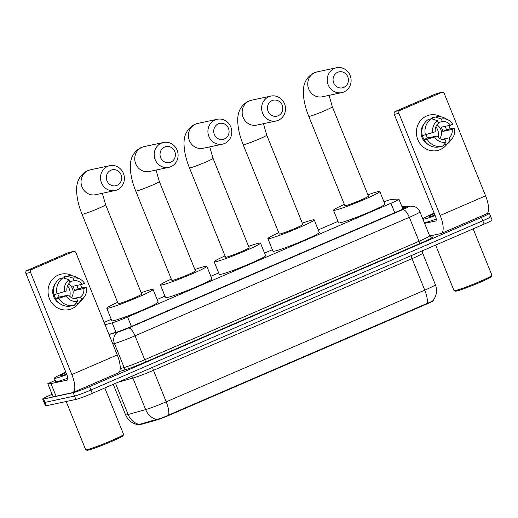 <?xml version="1.0" encoding="UTF-8"?>
<svg xmlns="http://www.w3.org/2000/svg" width="518" height="518" viewBox="0 0 518 518"><rect width="100%" height="100%" fill="white"/><g stroke="black" fill="none" stroke-linecap="round" stroke-linejoin="round"><path stroke-width="0.78" d="M105.07 324.825L112.179 322.831A13.623 0.881 -22 0 0 127.603 317.01L390.954 203.27A13.623 0.881 -22 0 0 398.912 199.165A13.623 0.881 -22 0 0 398.659 199.1L391.718 199.372A13.623 0.881 -22 0 0 391.09 199.469A13.623 0.881 -22 0 0 383.955 201.806M433.391 300.142L433.534 300.492A12.264 0.79 158 0 1 426.366 304.189L169.846 414.983A12.264 0.79 158 0 1 155.963 420.221L140.229 424.637A12.264 0.79 158 0 1 138.539 424.889L138.468 424.721C132.407 423.782 128.121 420.506 125.609 414.886A18.169 1.172 -22 0 0 126.8 414.84A18.169 1.172 -22 0 0 128.121 414.51L145.649 409.589A18.169 1.172 -22 0 0 166.213 401.832L424.76 290.158A15.896 5.478 66.6 0 1 427.208 303.373C431.546 301.741 433.572 300.589 433.281 299.916M337.982 221.387L318.259 229.908M272.377 249.721L264.549 253.101M218.667 272.921L210.845 276.301M164.964 296.115L157.135 299.495M111.253 319.315L104.092 322.403M486.939 213.656L488.493 213.325A13.623 0.881 158 0 1 489.38 213.293A13.623 0.881 158 0 1 481.423 217.398L89.582 386.635A13.623 0.881 158 0 1 73.167 392.709L43.583 399.022L44.943 402.389A13.623 0.881 158 0 1 44.049 402.421A13.623 0.881 158 0 0 44.943 402.389L74.527 396.069L44.943 402.389L46.296 405.749A13.623 0.881 158 0 1 45.409 405.782L42.69 399.054A13.623 0.881 158 0 1 50.654 394.949L52.091 394.327M89.582 386.635L90.941 390.002A13.623 0.881 158 0 1 74.527 396.069A13.623 0.881 158 0 0 90.941 390.002L482.776 220.759L90.941 390.002L92.301 393.363A13.623 0.881 158 0 1 75.887 399.43L46.296 405.749M489.853 216.686A13.623 0.881 158 0 1 490.74 216.654A13.623 0.881 158 0 1 482.776 220.759A13.623 0.881 158 0 0 490.74 216.654L492.1 220.014A13.623 0.881 158 0 1 484.136 224.126L92.301 393.363M138.694 424.605L156.591 419.418C159.978 418.758 163.999 417.294 168.661 415.047L427.208 303.373M43.583 399.022A13.623 0.881 158 0 1 42.69 399.054M108.922 334.363L115.132 332.621A13.623 0.881 -22 0 0 130.555 326.8L397.345 211.571A13.623 0.881 -22 0 0 405.303 207.465A13.623 0.881 -22 0 0 405.05 207.401L402.285 207.511M426.651 115.98A18.169 17.016 -102.1 0 1 441.226 116.887A18.169 17.016 -102.1 0 0 429.649 115.022L429.649 115.022A18.169 17.016 -102.1 0 0 426.651 115.98A18.169 17.016 -102.1 0 0 417.786 139.549A18.169 17.016 -102.1 0 0 440.235 149.598A18.169 17.016 -102.1 0 1 437.237 150.557A18.169 17.016 -102.1 0 1 417.223 137.969A18.169 17.016 -102.1 0 1 426.651 115.98M448.899 125.55A18.169 17.016 -102.1 0 1 449.974 128.749A18.169 17.016 -102.1 0 0 448.899 125.55M447.04 144.121A18.169 17.016 -102.1 0 1 440.235 149.598A18.169 17.016 -102.1 0 0 447.04 144.121M429.694 235.968L440.747 233.605A18.169 6.261 -113.4 0 0 441.155 233.476A18.169 6.261 -113.4 0 0 440.183 215.469L398.918 113.345L394.25 114.342L435.508 216.466A4.539 1.567 66.6 0 1 435.755 220.966A4.539 1.567 66.6 0 1 435.651 220.998L424.592 223.362M441.155 233.476L486.564 213.863A18.169 6.261 -113.4 0 0 485.586 195.856L444.327 93.732A2.273 2.124 77.9 0 0 441.524 92.476L436.849 93.473A2.273 2.124 -102.1 0 1 437.224 93.35L441.899 92.353M394.25 114.342A2.273 2.124 -102.1 0 1 395.357 111.396L400.032 110.399L441.524 92.476M400.032 110.399A2.273 2.124 77.9 0 0 398.918 113.345M395.357 111.396L436.849 93.473M435.884 126.781A11.357 10.632 -102.1 0 1 438.124 137.27M438.157 122.513L442.391 121.607A9.084 8.508 -102.1 0 1 450.453 125.22L441.109 127.214A9.084 8.508 77.9 0 1 442.806 131.417L452.149 129.422A9.084 8.508 -102.1 0 1 448.964 137.885L441.912 139.394M436.901 124.955A9.084 8.508 -102.1 0 1 439.795 138.526M428.256 144.561A13.17 12.335 -102.1 0 1 423.899 124.158M422.423 135.645A13.17 12.335 -102.1 0 0 424.041 139.517L425.602 139.187L424.015 139.873L427.13 139.206L434.583 137.011L436.991 135.969L427.648 137.963A9.084 8.508 77.9 0 1 426.159 134.79M452.149 129.422L454.558 128.38L452.667 128.179L446.406 129.863A13.17 12.335 -102.1 0 0 445.111 126.36M436.991 135.969A9.084 8.508 -102.1 0 0 445.053 139.575L446.095 142.159L442.631 146.147A14.99 14.038 -102.1 0 1 442.178 146.251L439.063 146.911A14.99 14.038 -102.1 0 1 424.015 139.873M422.319 135.671A14.99 14.038 -102.1 0 1 428.438 119.393L431.552 118.726L437.432 120.713L438.474 123.303A9.084 8.508 -102.1 0 0 435.288 131.766L422.319 135.671M443.544 145.092L446.542 144.451L450.012 140.469L448.964 137.885M454.558 128.38A11.81 11.059 -102.1 0 1 452.389 138.183L450.051 141.226A14.99 14.038 -102.1 0 1 446.542 144.451M442.178 146.251A14.99 14.038 -102.1 0 1 427.13 139.206M425.433 135.004A14.99 14.038 -102.1 0 1 431.552 118.726M452.389 138.183A11.81 11.059 -102.1 0 1 450.012 140.469M446.095 142.159A11.81 11.059 -102.1 0 1 434.583 137.011M432.886 132.809A11.81 11.059 -102.1 0 1 437.432 120.713M442.391 121.607L441.342 119.023L435.47 117.036L432.355 117.703L432.957 119.205M432.355 117.703A14.99 14.038 -102.1 0 1 432.802 117.599L435.916 116.932A14.99 14.038 -102.1 0 1 445.156 118.298L448.536 120.124A11.81 11.059 -102.1 0 1 452.861 124.178L450.453 125.22M435.47 117.036A14.99 14.038 -102.1 0 1 435.916 116.932M441.342 119.023A11.81 11.059 -102.1 0 1 448.536 120.124M442.806 131.417L446.406 129.863M424.041 139.517L427.648 137.963M473.161 228.865L491.919 275.285A20.442 1.321 158 0 1 491.906 275.382L491.407 276.56A19.529 1.263 158 0 1 476.366 283.89A19.529 1.263 158 0 1 456.475 291.051A19.529 1.263 158 0 1 455.264 291.161L454.085 290.663A20.442 1.321 158 0 1 454.014 290.598L435.619 245.079M491.906 275.382A20.442 1.321 158 0 1 476.171 283.055A20.442 1.321 158 0 1 455.348 290.553A20.442 1.321 158 0 1 454.085 290.663M435.146 215.566A22.708 1.463 158 0 1 424.19 219.114A22.708 1.463 158 0 1 422.941 219.269M422.798 218.926A22.708 1.463 158 0 1 434.155 213.112M436.214 219.03A22.708 1.463 158 0 1 425.543 222.475A22.708 1.463 158 0 1 424.294 222.63M434.952 215.087A15.896 1.023 158 0 1 430.057 216.576A15.896 1.023 158 0 1 429.072 216.66A15.896 1.023 158 0 1 434.349 213.591M337.671 72.287A8.178 7.66 77.9 0 0 333.683 82.893A8.178 7.66 77.9 0 0 343.784 87.412A8.178 7.66 77.9 0 0 347.772 76.806A8.178 7.66 77.9 0 0 337.671 72.287M343.926 91.951A12.717 11.914 -102.1 0 1 341.822 92.618A12.717 11.914 -102.1 0 1 327.816 83.806A12.717 11.914 -102.1 0 1 334.414 68.415A12.717 11.914 -102.1 0 1 336.512 67.748A12.717 11.914 -102.1 0 1 350.524 76.554A12.717 11.914 -102.1 0 1 343.926 91.951M344.852 205.659A12.717 0.822 -22 0 0 345.687 205.633A12.717 0.822 -22 0 0 359.019 200.809A12.717 0.822 -22 0 0 368.44 196.134L332.342 106.786A12.717 0.822 -22 0 1 324.909 110.619A12.717 0.822 -22 0 1 309.589 116.285A12.717 0.822 -22 0 1 308.754 116.317L344.852 205.659M367.916 194.846A24.981 1.612 158 0 1 378.179 191.595A24.981 1.612 158 0 1 379.811 191.537A24.981 1.612 158 0 1 361.305 200.725A24.981 1.612 158 0 1 335.12 210.198A24.981 1.612 158 0 1 333.482 210.256A24.981 1.612 158 0 1 344.334 204.377M379.811 191.537L384.906 204.144A24.981 1.612 158 0 1 366.394 213.338A24.981 1.612 158 0 1 340.209 222.805A24.981 1.612 158 0 1 338.578 222.863L333.482 210.256M272.067 100.621A8.178 7.66 77.9 0 0 268.071 111.228A8.178 7.66 77.9 0 0 278.179 115.754A8.178 7.66 77.9 0 0 282.168 105.141A8.178 7.66 77.9 0 0 272.067 100.621M278.315 120.286A12.717 11.914 -102.1 0 1 276.217 120.959A12.717 11.914 -102.1 0 1 262.212 112.147A12.717 11.914 -102.1 0 1 268.81 96.749A12.717 11.914 -102.1 0 1 270.908 96.083A12.717 11.914 -102.1 0 1 284.913 104.895A12.717 11.914 -102.1 0 1 278.315 120.286M279.247 234A12.717 0.822 -22 0 0 280.083 233.968A12.717 0.822 -22 0 0 293.408 229.144A12.717 0.822 -22 0 0 302.836 224.469L266.731 135.12A12.717 0.822 -22 0 1 259.304 138.953A12.717 0.822 -22 0 1 243.984 144.619A12.717 0.822 -22 0 1 243.149 144.651L279.247 234M302.311 223.18A24.981 1.612 158 0 1 312.568 219.936A24.981 1.612 158 0 1 314.206 219.878A24.981 1.612 158 0 1 295.7 229.066A24.981 1.612 158 0 1 269.509 238.533A24.981 1.612 158 0 1 267.877 238.591A24.981 1.612 158 0 1 278.729 232.711M314.206 219.878L319.295 232.485A24.981 1.612 158 0 1 300.79 241.673A24.981 1.612 158 0 1 274.605 251.139A24.981 1.612 158 0 1 272.973 251.198L267.877 238.591M218.356 123.821A8.178 7.66 77.9 0 0 214.368 134.427A8.178 7.66 77.9 0 0 224.469 138.947A8.178 7.66 77.9 0 0 228.457 128.341A8.178 7.66 77.9 0 0 218.356 123.821M224.611 143.486A12.717 11.914 -102.1 0 1 222.513 144.153A12.717 11.914 -102.1 0 1 208.501 135.34A12.717 11.914 -102.1 0 1 215.099 119.949A12.717 11.914 -102.1 0 1 217.204 119.276A12.717 11.914 -102.1 0 1 231.209 128.088A12.717 11.914 -102.1 0 1 224.611 143.486M225.544 257.193A12.717 0.822 -22 0 0 226.372 257.161A12.717 0.822 -22 0 0 239.704 252.344A12.717 0.822 -22 0 0 249.126 247.662L213.027 158.32A12.717 0.822 -22 0 1 205.594 162.153A12.717 0.822 -22 0 1 190.274 167.819A12.717 0.822 -22 0 1 189.446 167.845L225.544 257.193M248.608 246.38A24.981 1.612 158 0 1 258.864 243.13A24.981 1.612 158 0 1 260.496 243.071A24.981 1.612 158 0 1 241.99 252.26A24.981 1.612 158 0 1 215.805 261.726A24.981 1.612 158 0 1 214.174 261.791A24.981 1.612 158 0 1 225.026 255.905M260.496 243.071L265.592 255.678A24.981 1.612 158 0 1 247.086 264.866A24.981 1.612 158 0 1 220.901 274.339A24.981 1.612 158 0 1 219.263 274.398L214.174 261.791M164.653 147.015A8.178 7.66 77.9 0 0 160.664 157.621A8.178 7.66 77.9 0 0 170.765 162.147A8.178 7.66 77.9 0 0 174.754 151.534A8.178 7.66 77.9 0 0 164.653 147.015M170.908 166.679A12.717 11.914 -102.1 0 1 168.803 167.353A12.717 11.914 -102.1 0 1 154.798 158.54A12.717 11.914 -102.1 0 1 161.396 143.143A12.717 11.914 -102.1 0 1 163.494 142.476A12.717 11.914 -102.1 0 1 177.506 151.288A12.717 11.914 -102.1 0 1 170.908 166.679M171.834 280.393A12.717 0.822 -22 0 0 172.669 280.361A12.717 0.822 -22 0 0 186.001 275.537A12.717 0.822 -22 0 0 195.422 270.862L159.324 181.514A12.717 0.822 -22 0 1 151.891 185.347A12.717 0.822 -22 0 1 136.571 191.012A12.717 0.822 -22 0 1 135.735 191.045L171.834 280.393M194.897 269.574A24.981 1.612 158 0 1 205.16 266.33A24.981 1.612 158 0 1 206.792 266.265A24.981 1.612 158 0 1 188.287 275.459A24.981 1.612 158 0 1 162.102 284.926A24.981 1.612 158 0 1 160.463 284.984A24.981 1.612 158 0 1 171.316 279.105M206.792 266.265L211.888 278.878A24.981 1.612 158 0 1 193.376 288.066A24.981 1.612 158 0 1 167.191 297.533A24.981 1.612 158 0 1 165.559 297.591L160.463 284.984M110.943 170.208A8.178 7.66 77.9 0 0 106.954 180.821A8.178 7.66 77.9 0 0 117.055 185.34A8.178 7.66 77.9 0 0 121.05 174.734A8.178 7.66 77.9 0 0 110.943 170.208M117.197 189.873A12.717 11.914 -102.1 0 1 115.1 190.546A12.717 11.914 -102.1 0 1 101.094 181.734A12.717 11.914 -102.1 0 1 107.692 166.343A12.717 11.914 -102.1 0 1 109.79 165.669A12.717 11.914 -102.1 0 1 123.796 174.482A12.717 11.914 -102.1 0 1 117.197 189.873M118.13 303.587A12.717 0.822 -22 0 0 118.959 303.554A12.717 0.822 -22 0 0 132.291 298.737A12.717 0.822 -22 0 0 141.712 294.056L105.614 204.714A12.717 0.822 -22 0 1 98.18 208.547A12.717 0.822 -22 0 1 82.861 214.206A12.717 0.822 -22 0 1 82.032 214.238L118.13 303.587M141.194 292.774A24.981 1.612 158 0 1 151.45 289.523A24.981 1.612 158 0 1 153.082 289.465A24.981 1.612 158 0 1 134.576 298.653A24.981 1.612 158 0 1 108.391 308.119A24.981 1.612 158 0 1 106.76 308.178A24.981 1.612 158 0 1 117.612 302.298M153.082 289.465L158.178 302.072A24.981 1.612 158 0 1 139.672 311.26A24.981 1.612 158 0 1 113.487 320.726A24.981 1.612 158 0 1 111.856 320.791L106.76 308.178M58.301 275.071A18.169 17.016 -102.1 0 1 72.876 275.984A18.169 17.016 -102.1 0 0 61.299 274.113L61.299 274.113A18.169 17.016 -102.1 0 0 58.301 275.071A18.169 17.016 -102.1 0 0 49.437 298.646A18.169 17.016 -102.1 0 0 71.885 308.696A18.169 17.016 -102.1 0 1 68.888 309.647A18.169 17.016 -102.1 0 1 48.873 297.06A18.169 17.016 -102.1 0 1 58.301 275.071M80.549 284.641A18.169 17.016 -102.1 0 1 81.624 287.846A18.169 17.016 -102.1 0 0 80.549 284.641M78.691 303.218A18.169 17.016 -102.1 0 1 71.885 308.696A18.169 17.016 -102.1 0 0 78.691 303.218M50.913 383.585L56.112 396.179L50.913 383.585L47.798 383.696L55.212 380.387M56.112 396.179L72.397 392.702A18.169 6.261 -113.4 0 0 72.805 392.573A18.169 6.261 -113.4 0 0 71.834 374.559L30.568 272.436L25.9 273.433L67.159 375.556A4.539 1.567 66.6 0 1 67.405 380.063A4.539 1.567 66.6 0 1 67.301 380.095L51.017 383.573M56.009 396.192L52.914 396.27M72.805 392.573L118.214 372.96A18.169 6.261 -113.4 0 0 117.243 354.953L75.978 252.829A2.273 2.124 77.9 0 0 73.174 251.573L68.499 252.57A2.273 2.124 -102.1 0 1 68.875 252.447L73.55 251.45M25.9 273.433A2.273 2.124 -102.1 0 1 27.007 270.487L31.682 269.489L73.174 251.573M31.682 269.489A2.273 2.124 77.9 0 0 30.568 272.436M27.007 270.487L68.499 252.57M67.534 285.878A11.357 10.632 -102.1 0 1 69.775 296.367M69.807 281.611L74.042 280.704A9.084 8.508 -102.1 0 1 82.103 284.311L72.76 286.305A9.084 8.508 77.9 0 1 74.456 290.507L83.799 288.513A9.084 8.508 -102.1 0 1 80.614 296.982L73.562 298.485M68.551 284.052A9.084 8.508 -102.1 0 1 71.445 297.617M59.907 303.658A13.17 12.335 -102.1 0 1 55.549 283.255M54.073 294.742A13.17 12.335 -102.1 0 0 55.698 298.614L57.252 298.284L55.666 298.964L58.78 298.303L68.641 295.066L59.298 297.06A9.084 8.508 77.9 0 1 57.809 293.887M83.799 288.513L86.208 287.477L84.317 287.27L78.056 288.953A13.17 12.335 -102.1 0 0 76.761 285.45M68.641 295.066A9.084 8.508 -102.1 0 0 76.703 298.672L77.745 301.256L74.281 305.238A14.99 14.038 -102.1 0 1 73.828 305.342L70.713 306.008A14.99 14.038 -102.1 0 1 55.666 298.964M53.969 294.761A14.99 14.038 -102.1 0 1 60.088 278.49L63.202 277.823L69.082 279.811L70.124 282.394A9.084 8.508 -102.1 0 0 66.945 290.863L53.969 294.761M75.194 304.189L78.192 303.548L81.663 299.566L80.614 296.982M86.208 287.477A11.81 11.059 -102.1 0 1 84.039 297.28L81.702 300.323A14.99 14.038 -102.1 0 1 78.192 303.548M73.828 305.342A14.99 14.038 -102.1 0 1 58.78 298.303M57.084 294.101A14.99 14.038 -102.1 0 1 63.202 277.823M84.039 297.28A11.81 11.059 -102.1 0 1 81.663 299.566M77.745 301.256A11.81 11.059 -102.1 0 1 66.233 296.102M64.536 291.899A11.81 11.059 -102.1 0 1 69.082 279.811M74.042 280.704L72.999 278.121L67.12 276.133L64.005 276.8L64.608 278.296M64.005 276.8A14.99 14.038 -102.1 0 1 64.452 276.69L67.567 276.029A14.99 14.038 -102.1 0 1 76.806 277.395L80.186 279.215A11.81 11.059 -102.1 0 1 84.512 283.275L82.103 284.311M67.12 276.133A14.99 14.038 -102.1 0 1 67.567 276.029M72.999 278.121A11.81 11.059 -102.1 0 1 80.186 279.215M74.456 290.507L78.056 288.953M55.698 298.614L59.298 297.06M104.811 387.963L123.569 434.382A20.442 1.321 158 0 1 123.556 434.472L123.057 435.651A19.529 1.263 158 0 1 108.022 442.987A19.529 1.263 158 0 1 88.125 450.148A19.529 1.263 158 0 1 86.914 450.252L85.735 449.76A20.442 1.321 158 0 1 85.664 449.695L66.194 401.502M123.556 434.472A20.442 1.321 158 0 1 107.822 442.152A20.442 1.321 158 0 1 86.998 449.643A20.442 1.321 158 0 1 85.735 449.76M66.796 374.656A22.708 1.463 158 0 1 55.84 378.205A22.708 1.463 158 0 1 54.351 378.263A22.708 1.463 158 0 1 65.805 372.209M67.864 378.127A22.708 1.463 158 0 1 57.194 381.565A22.708 1.463 158 0 1 55.711 381.624L54.351 378.263M66.602 374.177A15.896 1.023 158 0 1 61.707 375.667A15.896 1.023 158 0 1 60.729 375.757A15.896 1.023 158 0 1 66 372.682M426.366 304.189L426.197 303.775M169.846 414.983L169.677 414.575M155.963 420.221L155.717 419.612M140.229 424.637L139.983 424.028M394.755 212.691L390.954 203.27M131.41 326.431L127.603 317.01M116.026 332.355L112.179 322.831M168.661 415.047A15.896 5.478 -113.4 0 0 166.213 401.832L153.483 370.312A18.169 1.172 158 0 1 132.912 378.069L118.065 382.232M156.591 419.418A15.896 13.714 -105.7 0 1 145.649 409.589L132.912 378.069A4.539 3.917 74.3 0 0 131.74 376.327M411.286 255.588A4.539 1.567 66.6 0 0 412.03 258.637L424.76 290.158A18.169 1.172 -22 0 0 435.379 284.686L422.643 253.166A18.169 1.172 158 0 1 412.03 258.637L153.483 370.312A4.539 1.567 66.6 0 1 152.739 367.262M139.148 424.359A15.896 13.714 -105.7 0 1 128.121 414.51L115.52 383.333M484.136 224.126L481.423 217.398M75.887 399.43L73.167 392.709M430.846 237.011L432.187 236.959A20.442 1.321 158 0 1 420.629 243.214L146.329 361.687A20.442 1.321 158 0 1 123.187 370.415L119.619 371.419M429.616 235.8L419.943 211.849A18.169 1.172 158 0 1 409.324 217.327L419.004 241.278A18.169 1.172 -22 0 0 429.616 235.8L431.429 237.127A2.273 2.227 87.7 0 0 432.187 236.959M108.987 334.531L118.227 331.941A9.084 0.589 -22 0 0 128.509 328.056L402.816 209.583A9.084 3.127 66.6 0 1 409.324 217.327L135.023 335.8A18.169 1.172 158 0 1 114.452 343.557L124.132 367.515A18.169 1.172 -22 0 0 144.697 359.751L419.004 241.278A2.273 0.783 -113.4 0 0 420.629 243.214M118.227 331.941A9.084 7.835 -105.7 0 0 114.452 343.557L112.82 344.017M120.202 368.615L124.132 367.515A2.273 1.962 74.3 0 1 123.187 370.415M128.509 328.056A9.084 3.127 66.6 0 1 135.023 335.8L144.697 359.751A2.273 0.783 -113.4 0 0 146.329 361.687M402.816 209.583A9.084 0.589 -22 0 0 407.951 206.805L402.097 207.032M407.951 206.805A9.084 8.923 -92.3 0 1 410.988 206.132L401.877 206.494M440.183 215.469L485.586 195.856M308.754 116.317C305.406 108.048 303.606 100.298 303.36 93.072C302.965 83.631 306.526 76.891 314.044 72.863L317.048 71.898A12.717 11.914 77.9 0 0 314.95 72.572A12.717 11.914 77.9 0 0 308.352 87.963A12.717 11.914 77.9 0 0 322.358 96.775L341.822 92.618M243.149 144.651C239.802 136.383 238.002 128.639 237.749 121.413C237.361 111.966 240.922 105.225 248.439 101.198L251.444 100.239A12.717 11.914 77.9 0 0 249.346 100.906A12.717 11.914 77.9 0 0 242.748 116.304A12.717 11.914 77.9 0 0 256.753 125.11L276.217 120.959M189.446 167.845C186.091 159.576 184.291 151.832 184.045 144.606C183.65 135.159 187.212 128.425 194.729 124.391L197.734 123.433A12.717 11.914 77.9 0 0 195.636 124.106A12.717 11.914 77.9 0 0 189.038 139.497A12.717 11.914 77.9 0 0 203.05 148.31L222.513 144.153M135.735 191.045C132.388 182.776 130.588 175.032 130.342 167.806C129.947 158.359 133.508 151.619 141.025 147.591L144.03 146.633A12.717 11.914 77.9 0 0 141.932 147.3A12.717 11.914 77.9 0 0 135.334 162.691A12.717 11.914 77.9 0 0 149.339 171.503L168.803 167.353M82.032 214.238C78.684 205.97 76.884 198.226 76.632 191C76.243 181.553 79.804 174.819 87.315 170.785L90.326 169.826A12.717 11.914 77.9 0 0 88.222 170.5A12.717 11.914 77.9 0 0 81.624 185.891A12.717 11.914 77.9 0 0 95.636 194.703L115.1 190.546M71.834 374.559L117.243 354.953M47.837 383.709L52.933 396.315M402.894 209.013L398.912 199.165M433.216 300.375C436.713 295.532 437.432 290.307 435.379 284.686M125.609 414.886L113.261 384.311M422.643 253.166L422.377 250.796M489.38 213.293L490.74 216.654M419.943 211.849C418.842 209.278 416.971 207.524 414.335 206.598L410.988 206.132M329.047 95.351L332.342 106.786M317.048 71.898L336.512 67.748M263.435 123.685L266.731 135.12M251.444 100.239L270.908 96.083M209.732 146.879L213.027 158.32M197.734 123.433L217.204 119.276M156.028 170.079L159.324 181.514M144.03 146.633L163.494 142.476M102.318 193.272L105.614 204.714M90.326 169.826L109.79 165.669M47.798 383.696L52.894 396.309"/></g></svg>
